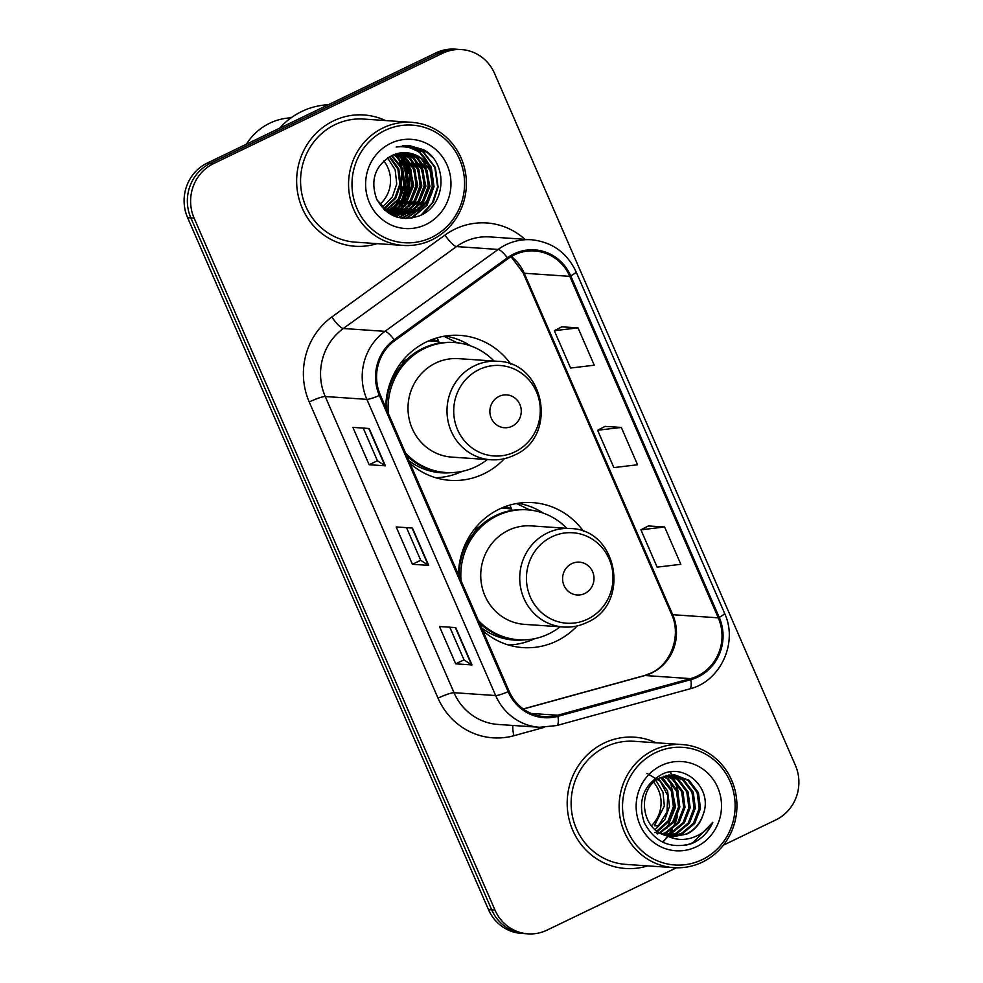 <?xml version="1.0" encoding="UTF-8"?>
<svg xmlns="http://www.w3.org/2000/svg" width="983" height="983" viewBox="0 0 983 983"><rect width="100%" height="100%" fill="white"/><g stroke="black" fill="none" stroke-linecap="round" stroke-linejoin="round"><path stroke-width="1.47" d="M583.607 531.496A72.656 69.375 93.9 0 0 532.811 502.645A72.656 69.375 93.9 0 0 499.18 509.169A72.656 69.375 93.9 0 0 458.483 574.785M482.764 630.631A72.656 69.375 93.9 0 0 522.919 647.613A72.656 69.375 93.9 0 0 556.538 641.088A72.656 69.375 93.9 0 0 577.156 625.925M510.877 364.251A72.656 69.375 93.9 0 0 460.081 335.387A72.656 69.375 93.9 0 0 426.462 341.912A72.656 69.375 93.9 0 0 385.754 407.527M410.034 463.374A72.656 69.375 93.9 0 0 450.189 480.355A72.656 69.375 93.9 0 0 483.82 473.831A72.656 69.375 93.9 0 0 504.439 458.668M504.328 506.945A66.488 63.477 -86.1 0 1 511.234 508.15M431.598 339.688A66.488 63.477 -86.1 0 1 438.504 340.904M392.831 215.461A54.839 52.357 93.9 0 0 393.974 213.987M394.539 213.225A54.839 52.357 93.9 0 0 395.338 212.095M395.707 211.554A54.839 52.357 93.9 0 0 396.296 210.681M397.808 208.175A54.839 52.357 93.9 0 0 400.265 203.383M401.31 200.937A54.839 52.357 93.9 0 0 403.89 192.619M404.591 170.624A54.839 52.357 93.9 0 0 403.055 163.842M402.317 161.507A54.839 52.357 93.9 0 0 400.585 157.034M400.142 156.051A54.839 52.357 93.9 0 0 399.405 154.528M723.39 845.159L775.857 819.883A41.126 39.271 93.9 0 0 795.382 765.315L494.535 73.393A41.126 39.271 93.9 0 0 461.568 49.592L455.055 49.15A41.126 39.271 93.9 0 0 436.022 52.849L207.143 163.117A41.126 39.271 93.9 0 0 187.618 217.685L488.465 909.607A41.126 39.271 93.9 0 0 521.432 933.408L524.689 933.629A41.126 39.271 93.9 0 1 491.721 909.828A41.126 39.271 93.9 0 0 524.689 933.629L527.945 933.85A41.126 39.271 93.9 0 0 546.978 930.151L676.439 867.78M461.568 49.592A41.126 39.271 93.9 0 0 442.534 53.291L213.655 163.559L210.399 163.338A41.126 39.271 93.9 0 0 190.862 217.907L491.721 909.828L190.862 217.907A41.126 39.271 93.9 0 1 210.399 163.338L439.278 53.07L210.399 163.338L207.143 163.117M458.311 49.371A41.126 39.271 93.9 0 0 439.278 53.07A41.126 39.271 93.9 0 1 458.311 49.371M662.8 842.173A54.839 52.357 93.9 0 0 665.749 838.978A54.839 52.357 93.9 0 1 662.8 842.173M666.499 838.081A54.839 52.357 93.9 0 0 667.764 836.472A54.839 52.357 93.9 0 0 667.899 836.287A54.839 52.357 93.9 0 1 667.789 836.447A54.839 52.357 93.9 0 1 666.499 838.081M668.366 835.661A54.839 52.357 93.9 0 0 669.472 834.075A54.839 52.357 93.9 0 1 668.366 835.661M670.013 833.265A54.839 52.357 93.9 0 0 672.274 829.455A54.839 52.357 93.9 0 1 670.013 833.265M673.306 827.477A54.839 52.357 93.9 0 0 677.52 815.804A54.839 52.357 93.9 0 1 673.306 827.477M678.368 792.912A54.839 52.357 93.9 0 0 676.451 784.938A54.839 52.357 93.9 0 1 678.368 792.912M674.694 780.17A54.839 52.357 93.9 0 0 673.158 776.865A54.839 52.357 93.9 0 1 674.694 780.17M672.814 776.189A54.839 52.357 93.9 0 0 672.175 774.985A54.839 52.357 93.9 0 1 672.814 776.189M671.991 774.665A54.839 52.357 93.9 0 0 670.357 771.938A54.839 52.357 93.9 0 1 671.991 774.665M395.387 216.518A54.839 52.357 93.9 0 0 397.206 214.233A54.839 52.357 93.9 0 1 395.387 216.518M397.648 213.655A54.839 52.357 93.9 0 0 398.336 212.684A54.839 52.357 93.9 0 1 397.648 213.655M399.135 211.529A54.839 52.357 93.9 0 0 399.983 210.215A54.839 52.357 93.9 0 1 399.135 211.529M400.548 209.281A54.839 52.357 93.9 0 0 402.772 205.189A54.839 52.357 93.9 0 1 400.548 209.281M403.718 203.162A54.839 52.357 93.9 0 0 405.229 199.389A54.839 52.357 93.9 0 1 403.718 203.162M406.384 195.777A54.839 52.357 93.9 0 0 407.429 191.513A54.839 52.357 93.9 0 1 406.384 195.777M408.215 173.45A54.839 52.357 93.9 0 0 407.306 167.97A54.839 52.357 93.9 0 1 408.215 173.45M406.434 164.48A54.839 52.357 93.9 0 0 405.721 162.146A54.839 52.357 93.9 0 1 406.434 164.48M405.045 160.241A54.839 52.357 93.9 0 0 403.485 156.457A54.839 52.357 93.9 0 1 405.045 160.241M403.091 155.609A54.839 52.357 93.9 0 0 402.194 153.84A54.839 52.357 93.9 0 1 403.091 155.609M401.986 153.434A54.839 52.357 93.9 0 0 401.654 152.807A54.839 52.357 93.9 0 1 401.986 153.434M333.507 120.872A65.8 62.826 93.9 0 0 297.628 192.619A65.8 62.826 93.9 0 0 354.998 246.254A65.8 62.826 93.9 0 0 377.091 243.637A65.8 62.826 93.9 0 1 354.998 246.254A65.8 62.826 93.9 0 1 297.628 192.619A65.8 62.826 93.9 0 1 333.507 120.872A65.8 62.826 93.9 0 1 363.956 114.962A65.8 62.826 93.9 0 0 333.507 120.872M604.053 743.099A65.8 62.826 93.9 0 0 568.174 814.858A65.8 62.826 93.9 0 0 625.557 868.493A65.8 62.826 93.9 0 0 647.65 865.876A65.8 62.826 93.9 0 1 625.557 868.493A65.8 62.826 93.9 0 1 568.174 814.858A65.8 62.826 93.9 0 1 604.053 743.099A65.8 62.826 93.9 0 1 634.514 737.189A65.8 62.826 93.9 0 0 604.053 743.099M514.33 254.904A43.866 41.888 -86.1 0 1 534.629 250.96A43.866 41.888 -86.1 0 1 569.796 276.346L718.278 617.828A43.866 41.888 -86.1 0 1 690.558 678.614L557.68 715.243A43.866 41.888 -86.1 0 1 544.275 716.607A43.866 41.888 -86.1 0 1 509.108 691.221L380.323 395.031A43.866 41.888 -86.1 0 1 394.797 340.622L507.965 258.701A43.866 41.888 -86.1 0 1 514.33 254.904M513.9 253.909A44.96 42.933 93.9 0 0 507.375 257.804L394.195 339.725A44.96 42.933 93.9 0 0 379.364 395.485L508.15 691.676A44.96 42.933 93.9 0 0 557.939 716.312L690.816 679.683A44.96 42.933 93.9 0 0 719.224 617.373L570.742 275.891A44.96 42.933 93.9 0 0 513.9 253.909M399.467 153.115A54.839 52.357 -86.1 0 1 399.897 153.95M400.179 154.491A54.839 52.357 -86.1 0 1 400.572 155.289M401.801 158.03A54.839 52.357 -86.1 0 1 403.718 163.375M404.517 166.324A54.839 52.357 -86.1 0 1 403.055 198.455M401.9 201.527A54.839 52.357 -86.1 0 1 399.196 207.216M398.287 208.814A54.839 52.357 -86.1 0 1 396.862 211.112M396.444 211.726A54.839 52.357 -86.1 0 1 395.522 213.041M394.773 214.061A54.839 52.357 -86.1 0 1 393.937 215.142M393.47 215.732A54.839 52.357 -86.1 0 1 393.458 215.744L396.37 213.987M664.606 526.986L640.904 529.812L657.148 567.142L680.838 564.316L664.606 526.986L648.362 525.954M578.029 327.867L554.326 330.693L570.57 368.035L594.26 365.209L578.029 327.867L561.797 326.835M621.317 427.433L597.615 430.247L613.859 467.589L637.549 464.762L621.317 427.433L605.086 426.401M385.483 120.553A65.8 62.826 93.9 0 0 363.956 114.962A65.8 62.826 93.9 0 1 385.483 120.553M656.042 742.779A65.8 62.826 93.9 0 0 634.514 737.189A65.8 62.826 93.9 0 1 656.042 742.779M213.655 163.559A41.126 39.271 93.9 0 0 194.118 218.128L494.977 910.049A41.126 39.271 93.9 0 0 527.945 933.85M385.41 465.831L369.129 464.726L352.897 427.384L369.166 428.502L385.41 465.831A10.973 1.561 -23.5 0 1 384.98 465.721L368.785 428.465M471.975 664.938L455.707 663.832L439.475 626.503L455.743 627.609L471.975 664.938A10.973 1.561 -23.5 0 1 471.557 664.84L455.362 627.584M428.686 565.385L412.418 564.279L396.186 526.949L412.455 528.055L428.686 565.385A10.973 1.561 -23.5 0 1 428.269 565.274L412.074 528.031M412.418 564.279L420.712 560.285L428.269 565.274M455.707 663.832L464.001 659.839M449.809 627.203L464.013 659.876L471.557 664.84M369.129 464.726L377.423 460.732M363.231 428.096L377.435 460.769L384.98 465.721M597.615 430.247L605.209 426.327M554.326 330.693L561.92 326.774M640.904 529.812L648.497 525.893M420.724 560.322L406.52 527.65M431.549 237.444A58.943 56.277 93.9 0 0 459.54 159.234A58.943 56.277 93.9 0 0 385.017 130.42A58.943 56.277 93.9 0 0 357.026 208.629A58.943 56.277 93.9 0 0 431.549 237.444M431.82 239.877A61.696 58.894 93.9 0 0 465.463 172.615A61.696 58.894 93.9 0 0 411.668 122.334A61.696 58.894 93.9 0 0 383.124 127.876A61.696 58.894 93.9 0 0 349.481 195.15A61.696 58.894 93.9 0 0 403.276 245.431A61.696 58.894 93.9 0 0 431.82 239.877M411.668 122.334L363.673 119.066A61.696 58.894 93.9 0 0 335.129 124.608A61.696 58.894 93.9 0 0 301.486 191.869A61.696 58.894 93.9 0 0 355.281 242.15L403.276 245.431M392.266 215.191A74.032 70.678 93.9 0 0 392.942 213.95A74.032 70.678 93.9 0 0 393.003 213.827M393.839 212.181A74.032 70.678 93.9 0 0 394.613 210.559M394.933 209.846A74.032 70.678 93.9 0 0 396.137 207.02M397.009 204.747A74.032 70.678 93.9 0 0 398.422 200.52M399.147 197.927A74.032 70.678 93.9 0 0 400.867 166.852M400.45 164.321A74.032 70.678 93.9 0 0 399.344 159.246M399.024 158.066A74.032 70.678 93.9 0 0 398.262 155.425M398.066 154.773A74.032 70.678 93.9 0 0 397.636 153.495M328.359 104.726A74.032 70.678 93.9 0 0 301.781 111.46A74.032 70.678 93.9 0 0 279.577 128.22M291.091 117.849A58.267 55.626 93.9 0 0 269.772 123.17A58.267 55.626 93.9 0 0 246.377 144.218M392.02 155.511L402.698 168.732L404.861 184.509L399.135 199.537L386.786 209.858M386.258 210.104L385.213 210.534M385.766 209.797L384.832 210.202M394.146 154.589L397.378 156.702L406.765 169.015L408.928 184.792L403.202 199.819L391.025 210.055L388.752 211.013M388.224 211.21L386.651 211.714M393.618 154.798L396.358 156.641L405.746 168.941L407.908 184.718L402.182 199.746L388.248 210.743M387.732 210.952L386.294 211.443M396.272 153.864L401.445 156.985L410.833 169.285L412.995 185.074L407.269 200.102L395.092 210.337L390.718 211.984M390.202 212.131L388.641 212.512M395.744 154.024L400.425 156.911L409.813 169.223L411.975 185.001L406.249 200.028L394.085 210.264L390.226 211.763M389.71 211.923L388.15 212.328M398.373 153.323L405.512 157.255L414.9 169.567L417.062 185.345L411.336 200.372L399.159 210.608L392.709 212.783M392.192 212.893L390.644 213.151M390.128 213.225L388.973 213.336M397.845 153.446L404.492 157.194L413.88 169.494L416.042 185.283L410.316 200.299L398.152 210.546L392.217 212.598M391.701 212.721L390.14 213.004M389.624 213.09L388.752 213.2M400.462 152.955L409.579 157.538L418.967 169.838L421.129 185.627L415.404 200.655L403.227 210.89L394.711 213.434M394.195 213.495L392.659 213.643M392.143 213.68L390.607 213.716M390.091 213.716L389.465 213.655M399.946 153.029L408.559 157.464L417.947 169.776L420.11 185.554L414.384 200.581L402.219 210.817L394.208 213.286M393.691 213.36L392.156 213.544M391.639 213.581L390.104 213.643M402.551 152.734L413.646 157.821L423.034 170.12L425.197 185.898L419.471 200.925L407.294 211.161L396.727 213.925M396.21 213.962L394.674 213.999M394.158 213.999L391.615 213.864M402.022 152.77L412.627 157.747L422.014 170.047L424.177 185.836L418.451 200.864L406.286 211.099L396.223 213.815M395.707 213.852L394.171 213.925M393.655 213.925L392.131 213.889M404.615 152.672L417.714 158.091L427.101 170.403L429.264 186.18L423.538 201.208L411.361 211.443L398.742 214.282M398.226 214.269L395.682 214.134M404.099 152.672L416.694 158.03L426.081 170.329L428.244 186.106L422.518 201.134L410.353 211.37L398.238 214.208M397.722 214.208L396.198 214.171M431.168 170.673A30.989 29.588 93.9 0 0 406.323 152.734A30.989 29.588 93.9 0 0 391.984 155.523C375.088 165.365 369.989 179.914 376.698 199.18C386.688 216.42 400.929 221.961 419.458 215.818C446.491 205.607 448.309 162.637 423.501 149.711L409.026 145.484L396.124 147.02C413.782 145.14 425.467 153.029 431.168 170.673C436.661 188.503 431.414 202.191 415.428 211.726L400.769 214.491L385.299 208.851L377.03 199.881M406.163 152.734L420.761 158.3L430.149 170.6L432.311 186.389L426.585 201.417L414.421 211.652L400.265 214.441M389.809 156.592L398.779 168.818L400.794 184.239L395.731 198.296L384.832 208.507M384.304 208.801L383.665 209.121M389.256 156.899L397.882 169.051L399.774 184.165L394.896 197.952L384.341 208.126M391.467 155.756L401.678 168.658L403.841 184.448L398.238 199.303L386.294 209.539M390.644 143.358A44.702 42.674 93.9 0 0 369.411 202.658A44.702 42.674 93.9 0 0 425.922 224.517A44.702 42.674 93.9 0 0 447.154 165.205A44.702 42.674 93.9 0 0 390.644 143.358M387.585 157.931L395.166 169.789L396.727 183.956L392.364 196.895L382.891 206.909M380.151 204.145A30.989 29.588 93.9 0 0 383.8 160.893M408.94 145.484L427.175 152.402L432.311 157.157M406.864 145.41L423.108 152.119L434.818 167.38L437.582 186.942L432.397 202.719L421.056 215.08M404.799 145.459L419.041 151.837L430.751 167.098L433.515 186.659L426.511 205.3L411.091 218.177M402.723 145.631L406.987 147.032M423.341 160.512L429.448 186.389L419.704 208.482M417.8 210.485L405.672 218.484M419.274 160.241L425.381 186.106L415.637 208.199M413.732 210.202L410.206 213.25M409.506 213.778L401.764 218.14M415.207 159.959L421.314 185.836L411.57 207.929M409.665 209.92L406.139 212.979M405.438 213.495L404.185 214.38M403.964 214.527L398.545 217.501M405.365 152.893L406.323 153.815M406.876 154.368L409.653 157.599M411.14 159.676L417.247 185.554L407.49 207.646M405.598 209.649L402.072 212.697M401.371 213.225L400.118 214.11M399.651 214.405L395.719 216.641M407.073 159.406L413.179 185.283L403.423 207.376M401.531 209.367L398.004 212.426M397.304 212.942L396.1 213.79M395.83 213.975L393.126 215.596A54.839 52.357 93.9 0 0 394.38 214.024M398.742 153.815L401.519 157.047M403.005 159.123L409.112 185.001L399.356 207.094M397.464 209.096L393.937 212.144M392.696 213.065L392.033 213.508M391.762 213.692L390.706 214.368M398.938 158.853L405.045 184.718L395.289 206.823M393.397 208.814L390.091 211.701M407.122 145.41L423.612 152.156L435.334 167.405L438.099 186.979L433.405 201.884L423.12 213.975M405.057 145.447L419.544 151.874L431.267 167.135L434.031 186.696L427.015 205.324L411.975 218.042M402.981 145.595L407.81 147.204M424.73 161.962L429.964 186.426L421.363 207.155M419.2 209.612L406.237 218.496M420.663 161.679L425.897 186.143L417.296 206.872M415.133 209.342L411.14 212.967M410.341 213.569L402.207 218.201M416.595 161.409L421.83 185.873L413.229 206.602M411.066 209.06L407.073 212.684M406.274 213.299L404.824 214.331M404.566 214.503L398.926 217.587M405.967 153.029L407.085 154.11M407.724 154.749L410.857 158.57M412.528 161.126L417.763 185.59L409.161 206.319M406.999 208.789L403.005 212.402M402.207 213.016L400.757 214.048M400.499 214.22L396.063 216.764M408.461 160.856L413.696 185.308L405.094 206.037M402.932 208.507L398.938 212.131M398.14 212.733L396.69 213.766M404.394 160.573L409.628 185.037L401.027 205.766M398.865 208.224L394.871 211.849M394.072 212.463L393.335 213.004M392.303 213.716L391.001 214.54M400.327 160.29L405.561 184.755L396.96 205.484M394.797 207.954L390.804 211.578M390.005 212.181L389.268 212.721M512.069 426.241A16.453 15.703 93.9 0 0 519.872 404.418A16.453 15.703 93.9 0 0 499.081 396.382A16.453 15.703 93.9 0 0 491.267 418.205A16.453 15.703 93.9 0 0 512.069 426.241M497.484 361.289L458.496 358.635A49.347 47.123 93.9 0 0 435.653 363.071A49.347 47.123 93.9 0 0 408.744 416.89A49.347 47.123 93.9 0 0 451.775 457.107L490.763 459.774C498.922 460.29 506.712 458.778 514.146 455.24C558.467 436.993 545.184 361.744 497.484 361.289A49.347 47.123 93.9 0 0 474.642 365.725A49.347 47.123 93.9 0 0 447.732 419.544A49.347 47.123 93.9 0 0 490.763 459.774M405.574 453.114A65.111 62.175 93.9 0 0 445.827 472.504A65.111 62.175 93.9 0 0 475.956 466.655A65.111 62.175 93.9 0 0 487.359 459.54M494.08 361.056A65.111 62.175 93.9 0 0 454.687 342.576A65.111 62.175 93.9 0 0 424.558 348.424A65.111 62.175 93.9 0 0 388.285 413.339M454.687 342.576L453.065 342.465A65.111 62.175 93.9 0 0 422.923 348.314A65.111 62.175 93.9 0 0 386.454 409.137M438.946 341.924A65.111 62.175 93.9 0 0 431.906 341.015A65.111 62.175 93.9 0 0 428.699 340.892M406.851 359.483A51.411 49.089 93.9 0 0 400.867 362.973M406.765 455.842A65.111 62.175 93.9 0 0 444.193 472.393L445.827 472.504M462.121 471.373L461.813 471.508A71.28 68.06 -86.1 0 1 435.616 477.713M439.462 343.104L437.165 337.833M443.849 336.272L456.468 342.416A65.726 62.752 93.9 0 1 460.437 343.251M445.287 336.039A71.28 68.06 -86.1 0 1 470.39 345.733L470.673 345.918M584.787 593.499A16.453 15.703 93.9 0 0 592.602 571.676A16.453 15.703 93.9 0 0 571.799 563.64A16.453 15.703 93.9 0 0 563.996 585.463A16.453 15.703 93.9 0 0 584.787 593.499M570.214 528.547L531.225 525.893A49.347 47.123 93.9 0 0 508.383 530.329A49.347 47.123 93.9 0 0 481.473 584.135A49.347 47.123 93.9 0 0 524.504 624.365L563.492 627.019C571.651 627.547 579.442 626.036 586.863 622.497C631.184 604.238 617.902 529.001 570.214 528.547A49.347 47.123 93.9 0 0 547.371 532.983A49.347 47.123 93.9 0 0 520.462 586.802A49.347 47.123 93.9 0 0 563.492 627.019M478.303 620.371A65.111 62.175 93.9 0 0 518.545 639.761A65.111 62.175 93.9 0 0 548.686 633.912A65.111 62.175 93.9 0 0 560.089 626.798M566.81 528.313A65.111 62.175 93.9 0 0 527.416 509.833A65.111 62.175 93.9 0 0 497.275 515.682A65.111 62.175 93.9 0 0 461.015 580.597M527.416 509.833L525.782 509.722A65.111 62.175 93.9 0 0 495.653 515.571A65.111 62.175 93.9 0 0 459.184 576.394M511.676 509.182A65.111 62.175 93.9 0 0 504.635 508.272A65.111 62.175 93.9 0 0 501.416 508.15M479.581 526.741A51.411 49.089 93.9 0 0 473.585 530.23M479.483 623.099A65.111 62.175 93.9 0 0 516.923 639.65L518.545 639.761M534.838 638.618L534.543 638.766A71.28 68.06 -86.1 0 1 508.346 644.959M512.18 510.349L509.894 505.078M516.567 503.529L529.198 509.673A65.726 62.752 93.9 0 1 533.167 510.509M518.004 503.284A71.28 68.06 -86.1 0 1 543.12 512.991L543.402 513.163M702.108 859.683A58.943 56.277 93.9 0 0 730.099 781.473A58.943 56.277 93.9 0 0 655.575 752.659A58.943 56.277 93.9 0 0 627.572 830.868A58.943 56.277 93.9 0 0 702.108 859.683M702.378 862.116A61.696 58.894 93.9 0 0 736.009 794.842A61.696 58.894 93.9 0 0 682.227 744.561A61.696 58.894 93.9 0 0 653.67 750.115A61.696 58.894 93.9 0 0 620.04 817.377A61.696 58.894 93.9 0 0 673.822 867.657A61.696 58.894 93.9 0 0 702.378 862.116M682.227 744.561L634.232 741.293A61.696 58.894 93.9 0 0 605.675 746.834A61.696 58.894 93.9 0 0 572.045 814.108A61.696 58.894 93.9 0 0 625.827 864.389L673.822 867.657M656.595 831.95L654.948 832.65M663.992 776.177L668.465 778.978L677.766 791.266L679.843 807.043L674.019 822.071L660.121 833.006M659.446 833.265L657.455 833.916M663.328 776.41L667.174 778.88L676.476 791.18L678.553 806.957L672.728 821.985L659.495 832.638M658.831 832.92L656.828 833.633M666.646 775.427L673.638 779.322L682.927 791.622L685.004 807.399L679.192 822.415L666.916 832.65L662.628 834.272M665.982 775.587L672.335 779.236L681.637 791.536L683.713 807.313L677.889 822.329L665.626 832.564L662.001 833.977M669.263 774.96L678.798 779.679L688.088 791.979L690.164 807.756L684.352 822.771L672.089 833.006L665.159 835.267M668.612 775.046L677.508 779.593L686.798 791.893L688.874 807.67L683.062 822.685L670.799 832.92L664.52 835.046M671.88 774.751L683.959 780.035L693.261 792.323L695.337 808.1L689.513 823.127L677.25 833.351L667.69 836.017M671.229 774.788L682.669 779.937L691.971 792.237L694.047 808.014L688.223 823.041L675.96 833.265L667.064 835.857M666.99 835.833L672.667 836.803L687.006 834.026C695.067 829.947 700.437 823.435 703.14 814.514C713.388 788.919 685.053 762.587 662.149 774.211C643.312 784.975 637.365 801.157 644.332 822.759C654.776 842.296 670.492 849.275 691.467 843.684L693.519 842.763C702.304 838.401 708.743 831.593 712.798 822.341C707.109 830.377 699.577 835.697 690.201 838.315C682.337 840.391 674.596 839.568 666.99 835.833L666.093 835.575C640.142 829.308 636.603 787.764 660.539 777.614L674.473 774.801L689.132 780.379L698.421 792.679L700.498 808.456L694.686 823.471L682.411 833.707L670.209 836.533M673.822 774.764L687.842 780.293L697.131 792.593L699.208 808.37L693.396 823.385L681.121 833.621L669.583 836.422M703.14 814.514C700.068 823.545 694.453 830.033 686.294 833.977L672.139 836.766M661.326 777.246L663.304 778.622L672.593 790.922L674.67 806.699L669.214 821.198L657.627 831.434M660.65 777.565L671.303 790.836L673.38 806.613L668.157 820.78L657.013 830.991M661.19 765.585A44.702 42.674 93.9 0 0 639.97 824.897A44.702 42.674 93.9 0 0 696.48 846.744A44.702 42.674 93.9 0 0 717.701 787.444A44.702 42.674 93.9 0 0 661.19 765.585M655.919 780.514L662.997 792.212L664.336 805.986L654.408 825.708L658.278 825.978L667.027 811.884L667.678 795.444L660.257 781.264L646.925 773.363M658.635 778.659L667.555 790.885L669.509 806.343L664.95 819.453L655.17 829.517M651.434 825.695A30.989 29.588 93.9 0 0 653.744 782.357M712.798 822.341L692.917 842.726L686.552 845.073M670.504 781.878L675.554 807.006L666.978 828.116M187.618 217.685L194.118 218.128M436.022 52.849L442.534 53.291M488.465 909.607L494.977 910.049M690.558 678.614L644.995 675.518A43.866 41.888 93.9 0 0 651.889 672.925A43.866 41.888 93.9 0 0 672.716 614.719L524.246 273.249A43.866 41.888 93.9 0 0 511.369 256.489M523.386 709.038L644.995 675.518A24.673 6.955 -105.4 0 0 644.307 675.579L650.918 673.097C670.861 664.483 681.649 635.596 671.549 614.228A24.673 3.502 -23.5 0 0 672.716 614.719L718.278 617.828M569.796 276.346L524.246 273.249A24.673 3.502 -23.5 0 1 523.067 272.746L511.037 256.674M544.152 727.383L513.925 735.714A68.54 65.443 -86.1 0 1 438.025 698.163L309.24 401.986A13.713 1.941 -23.5 0 1 325.226 396.518L366.88 399.356A54.839 52.357 -86.1 0 1 384.967 331.345L498.148 249.436A54.839 52.357 -86.1 0 1 506.098 244.681A54.839 52.357 -86.1 0 1 531.471 239.754L489.829 236.915A54.839 52.357 93.9 0 0 464.455 241.843A54.839 52.357 93.9 0 0 456.493 246.586L343.325 328.506A54.839 52.357 93.9 0 0 325.226 396.518L454.023 692.708A54.839 52.357 93.9 0 0 497.976 724.434L539.618 727.285A54.839 52.357 -86.1 0 1 495.665 695.546L366.88 399.356A13.713 1.941 -23.5 0 0 379.364 395.485M507.375 257.804A13.713 3.195 54.1 0 0 498.148 249.436L456.493 246.586A13.713 3.195 -125.9 0 1 445.029 235.06A68.54 65.443 -86.1 0 1 524.934 239.311M508.15 691.676A13.713 1.941 156.5 0 1 495.665 695.546L454.023 692.708A13.713 1.941 -23.5 0 0 438.025 698.163M557.939 716.312A13.713 3.871 74.6 0 1 556.771 725.54L689.636 688.923C720.514 681.477 738.405 642.55 724.557 613.245L576.075 271.763A13.713 1.941 156.5 0 1 570.742 275.891M309.24 401.986A68.54 65.443 -86.1 0 1 331.849 316.968A13.713 3.195 -125.9 0 0 343.325 328.506L384.967 331.345A13.713 3.195 54.1 0 1 394.195 339.725M690.816 679.683A13.713 3.871 74.6 0 1 689.636 688.923M719.224 617.373A13.713 1.941 -23.5 0 0 724.557 613.245M331.849 316.968L445.029 235.06M512.917 725.454A13.713 3.871 -105.4 0 0 513.925 735.714M557.68 715.243L531.164 713.437M395.031 213.139A54.839 52.357 93.9 0 0 395.891 211.923M396.284 211.345A54.839 52.357 93.9 0 0 397.279 209.797M398.496 207.72A54.839 52.357 93.9 0 0 401.076 202.51M402.17 199.77A54.839 52.357 93.9 0 0 405.438 185.738M405.696 177.505A54.839 52.357 93.9 0 0 403.78 165.009M403.018 162.392A54.839 52.357 93.9 0 0 401.187 157.513M400.72 156.457A54.839 52.357 93.9 0 0 400.29 155.511M395.055 216.395A54.839 52.357 93.9 0 0 396.8 214.22M398.201 212.279A54.839 52.357 93.9 0 0 399.368 210.509M399.909 209.637A54.839 52.357 93.9 0 0 402.022 205.852M402.919 203.997A54.839 52.357 93.9 0 0 403.952 201.626M405.045 198.726A54.839 52.357 93.9 0 0 406.421 194.13M407.441 170.821A54.839 52.357 93.9 0 0 406.2 165.07M405.365 162.306A54.839 52.357 93.9 0 0 405.033 161.31M404.394 159.565A54.839 52.357 93.9 0 0 402.907 156.076M402.539 155.289A54.839 52.357 93.9 0 0 401.703 153.643M396.739 216.985A56.203 53.66 93.9 0 0 398.791 214.331M399.503 213.336A56.203 53.66 93.9 0 0 400.364 212.058M400.757 211.456A56.203 53.66 93.9 0 0 402.305 208.912M402.956 207.72A56.203 53.66 93.9 0 0 405.475 202.4M406.544 199.61A56.203 53.66 93.9 0 0 408.142 165.783M407.404 163.117A56.203 53.66 93.9 0 0 405.635 158.103M405.18 157.01A56.203 53.66 93.9 0 0 404.124 154.7M403.866 154.171A56.203 53.66 93.9 0 0 403.313 153.102M514.895 451.885A45.341 43.289 93.9 0 0 536.423 391.738A45.341 43.289 93.9 0 0 479.102 369.571A45.341 43.289 93.9 0 0 457.574 429.718A45.341 43.289 93.9 0 0 514.895 451.885M408.854 460.658A65.726 62.752 93.9 0 0 451.615 472.614M587.625 619.143A45.341 43.289 93.9 0 0 609.153 558.995A45.341 43.289 93.9 0 0 551.832 536.829A45.341 43.289 93.9 0 0 530.304 596.976A45.341 43.289 93.9 0 0 587.625 619.143M481.584 627.916A65.726 62.752 93.9 0 0 524.332 639.872M662.505 842.026A54.839 52.357 93.9 0 0 664.901 839.47M665.614 838.634A54.839 52.357 93.9 0 0 667.359 836.447M667.887 835.734A54.839 52.357 93.9 0 0 668.919 834.272M669.423 833.51A54.839 52.357 93.9 0 0 671.573 829.959M674.313 824.319A54.839 52.357 93.9 0 0 676.574 817.868M678.528 807.08A54.839 52.357 93.9 0 0 678.737 801.489M677.594 790.86A54.839 52.357 93.9 0 0 675.247 782.579M674.08 779.666A54.839 52.357 93.9 0 0 672.63 776.607M672.311 775.98A54.839 52.357 93.9 0 0 671.721 774.887M671.598 774.653A54.839 52.357 93.9 0 0 670.001 771.987M539.618 727.285L556.771 725.54M576.075 271.763C566.945 252.606 552.077 241.941 531.471 239.754M523.263 708.952L644.307 675.579M671.549 614.228L523.067 272.746M399.749 214.417L400.769 214.491M428.871 340.806L431.906 341.015M501.588 508.064L504.635 508.272"/></g></svg>
